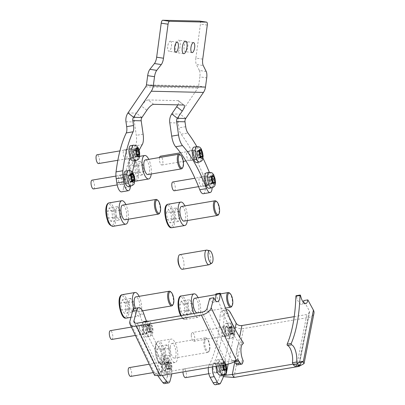 <?xml version="1.0" encoding="UTF-8"?>
<svg xmlns="http://www.w3.org/2000/svg" width="405" height="405" viewBox="0 0 405 405"><rect width="100%" height="100%" fill="white"/><g stroke="black" fill="none" stroke-linecap="round" stroke-linejoin="round"><path stroke-width="0.3" stroke-dasharray="2.02 1.52" d="M179.871 254.639A7.432 2.683 -99.6 0 1 183.617 260.754A7.432 2.683 -99.6 0 1 182.883 269.042A7.432 2.683 -99.6 0 1 182.361 269.295M209.38 264.632A7.432 2.683 80.4 0 0 209.542 264.511A7.432 2.683 80.4 0 0 210.372 256.74A7.432 2.683 80.4 0 0 206.915 250.118M211.607 252.76A6.353 2.293 -99.6 0 1 212.939 260.587M216.164 201.169A7.432 2.683 -99.6 0 1 218.933 207.654A7.432 2.683 -99.6 0 1 218.462 214.685M187.343 220.558A11.892 4.288 80.4 0 0 184.852 205.902M184.042 221.12A7.432 2.683 80.4 0 0 185.485 213.622A7.432 2.683 80.4 0 0 181.759 206.449A7.432 2.683 80.4 0 0 181.551 206.464M166.465 212.63L168.166 209.329L170.834 212.812L171.791 219.596L170.085 222.897L167.422 219.409L166.465 212.63L174.666 211.238L176.372 207.937L168.166 209.329M176.372 207.937L179.035 211.42L179.992 218.204L178.286 221.5L175.623 218.017L174.666 211.238M175.623 218.017L167.422 219.409M178.286 221.5L170.085 222.897M179.992 218.204L171.791 219.596M179.035 211.42L170.834 212.812M180.068 154.609A7.432 2.683 -99.6 0 1 183.075 165.311A7.432 2.683 -99.6 0 1 182.361 168.126M151.247 173.998A11.892 4.288 80.4 0 0 151.313 173.264A11.892 4.288 80.4 0 0 148.756 159.342M147.946 174.56A7.432 2.683 80.4 0 0 149.587 171.001A7.432 2.683 80.4 0 0 148.458 163.417A7.432 2.683 80.4 0 0 145.456 159.904M131.326 172.854L130.364 166.07L132.07 162.775L134.733 166.258L135.695 173.036L133.989 176.337L131.326 172.854L139.528 171.457L138.566 164.678L130.364 166.07M138.566 164.678L140.272 161.377L142.94 164.86L143.897 171.644L142.19 174.94L139.528 171.457M142.19 174.94L133.989 176.337M143.897 171.644L135.695 173.036M142.94 164.86L134.733 166.258M140.272 161.377L132.07 162.775M157.196 199.827A7.432 2.683 -99.6 0 1 159.165 203.189A7.432 2.683 -99.6 0 1 159.489 213.344M128.375 219.216A11.892 4.288 80.4 0 0 126.78 206.737A11.892 4.288 80.4 0 0 125.884 204.56M125.074 219.778A7.432 2.683 80.4 0 0 125.677 208.879A7.432 2.683 80.4 0 0 122.583 205.122M111.117 221.55L108.454 218.067L107.492 211.288L109.198 207.988L111.861 211.471L112.823 218.254L111.117 221.55L119.318 220.158L116.655 216.675L108.454 218.067M116.655 216.675L115.693 209.896L117.399 206.596L120.067 210.079L121.024 216.862L119.318 220.158M121.024 216.862L112.823 218.254M120.067 210.079L111.861 211.471M117.399 206.596L109.198 207.988M115.693 209.896L107.492 211.288M133.761 308.909A11.892 4.288 80.4 0 0 138.713 315.971A11.892 4.288 80.4 0 0 139.047 315.951A11.892 4.288 80.4 0 0 141.73 308.656A11.892 4.288 80.4 0 0 139.107 296.333M135.386 308.276A7.432 2.683 80.4 0 0 138.09 311.567A7.432 2.683 80.4 0 0 138.297 311.551A7.432 2.683 80.4 0 0 139.74 304.059A7.432 2.683 80.4 0 0 136.014 296.885A7.432 2.683 80.4 0 0 135.807 296.895M170.419 291.605A7.432 2.683 -99.6 0 1 173.188 298.085A7.432 2.683 -99.6 0 1 172.717 305.117M126.046 310.033L124.34 313.328L121.677 309.845L120.715 303.061L122.421 299.766L125.089 303.249L126.046 310.033L134.247 308.635L132.541 311.936L124.34 313.328M132.541 311.936L129.878 308.453L128.922 301.669L130.628 298.374L133.291 301.857L134.247 308.635M133.291 301.857L125.089 303.249M130.628 298.374L122.421 299.766M128.922 301.669L120.715 303.061M129.878 308.453L121.677 309.845M204.733 341.582A6.693 2.415 80.4 0 0 206.191 349.459A6.693 2.415 80.4 0 0 209.279 350.902A6.693 2.415 80.4 0 0 209.922 348.371A6.693 2.415 80.4 0 0 207.213 338.737A6.693 2.415 80.4 0 0 204.733 341.582M209.527 348.867A7.432 2.683 -99.6 0 1 208.813 351.677A7.432 2.683 -99.6 0 1 207.886 352.421A7.432 2.683 -99.6 0 1 204.884 348.908A7.432 2.683 -99.6 0 1 203.761 341.324A7.432 2.683 -99.6 0 1 205.396 337.765A7.432 2.683 -99.6 0 1 206.52 338.16A7.432 2.683 -99.6 0 1 209.527 348.867M168.536 344.751A11.892 4.288 80.4 0 0 170.338 356.886A11.892 4.288 80.4 0 0 175.142 362.51A11.892 4.288 80.4 0 0 177.765 356.815A11.892 4.288 80.4 0 0 175.962 344.68A11.892 4.288 80.4 0 0 171.158 339.056A11.892 4.288 80.4 0 0 168.536 344.751M170.267 347.014A7.432 2.683 80.4 0 0 171.391 354.598A7.432 2.683 80.4 0 0 174.393 358.111A7.432 2.683 80.4 0 0 176.033 354.552A7.432 2.683 80.4 0 0 174.909 346.969A7.432 2.683 80.4 0 0 171.907 343.455A7.432 2.683 80.4 0 0 170.267 347.014M161.185 349.809L162.147 356.587L160.441 359.888L157.773 356.405L156.816 349.621L158.522 346.326L161.185 349.809L169.386 348.416L170.348 355.195L162.147 356.587M170.348 355.195L168.642 358.496L165.974 355.013L165.017 348.229L166.723 344.928L169.386 348.416M166.723 344.928L158.522 346.326M165.017 348.229L156.816 349.621M165.974 355.013L157.773 356.405M168.642 358.496L160.441 359.888M229.392 292.947A7.432 2.683 -99.6 0 1 231.361 296.308A7.432 2.683 -99.6 0 1 231.685 306.464M193.995 313.521A11.892 4.288 80.4 0 0 198.015 317.292A11.892 4.288 80.4 0 0 200.561 312.407M200.571 312.336A11.892 4.288 80.4 0 0 198.977 299.852A11.892 4.288 80.4 0 0 198.08 297.675M197.265 312.893A7.432 2.683 80.4 0 0 197.868 301.998A7.432 2.683 80.4 0 0 194.78 298.237M181.394 301.107L184.057 304.59L185.019 311.374L183.313 314.67L180.645 311.187L179.688 304.403L181.394 301.107L189.596 299.715L192.259 303.198L184.057 304.59M192.259 303.198L193.22 309.977L191.514 313.278L188.852 309.795L187.89 303.011L189.596 299.715M187.89 303.011L179.688 304.403M188.852 309.795L180.645 311.187M191.514 313.278L183.313 314.67M193.22 309.977L185.019 311.374M227.904 327.564A4.906 1.772 80.4 0 0 226.385 326.273A4.906 1.772 80.4 0 0 225.281 329.478A4.906 1.772 80.4 0 0 226.511 334.662A4.906 1.772 80.4 0 0 228.03 335.947A4.906 1.772 80.4 0 0 229.134 332.748A4.906 1.772 80.4 0 0 227.904 327.564M223.803 328.258A4.906 1.772 80.4 0 0 222.284 326.972A4.906 1.772 80.4 0 0 221.181 330.176A4.906 1.772 80.4 0 0 222.411 335.355A4.906 1.772 80.4 0 0 223.93 336.646A4.906 1.772 80.4 0 0 225.033 333.442A4.906 1.772 80.4 0 0 223.803 328.258M219.586 363.918A4.906 1.772 80.4 0 0 218.067 362.632A4.906 1.772 80.4 0 0 216.964 365.831A4.906 1.772 80.4 0 0 218.194 371.015A4.906 1.772 80.4 0 0 219.712 372.301A4.906 1.772 80.4 0 0 220.816 369.102A4.906 1.772 80.4 0 0 219.586 363.918M215.485 364.616A4.906 1.772 80.4 0 0 213.967 363.325A4.906 1.772 80.4 0 0 212.863 366.53A4.906 1.772 80.4 0 0 214.093 371.714A4.906 1.772 80.4 0 0 215.612 373A4.906 1.772 80.4 0 0 216.715 369.795A4.906 1.772 80.4 0 0 215.485 364.616M303.34 302.287A10.408 3.756 -99.6 0 1 301.578 304.358A10.408 3.756 -99.6 0 1 296.45 296.303A0.744 0.268 80.4 0 0 296.085 295.726M300.297 364.541L296.192 365.239A147.187 53.09 80.4 0 0 297.027 363.143A5.948 2.147 -99.6 0 1 297.984 362.095A5.948 2.147 -99.6 0 1 298.865 362.404L299.68 362.769L309.587 312.371A4.46 3.012 -168.9 0 0 309.314 310.817L303.74 300.586M296.192 365.239A5.948 2.147 -99.6 0 1 295.27 366.201M226.223 309.926A11.892 4.288 80.4 0 0 224.167 315.753L220.067 316.447A11.892 4.288 -99.6 0 1 222.715 310.392A11.892 4.288 -99.6 0 1 226.4 313.516L232.075 323.934A8.92 6.029 -168.9 0 0 243.547 328.541L308.478 317.51A8.92 6.029 -168.9 0 0 313.966 313.232M208.357 367.634A7.432 2.683 -99.6 0 1 208.955 365.472L213.055 364.778A124.588 44.94 80.4 0 0 224.167 315.753M213.055 364.778A7.432 2.683 80.4 0 0 212.463 366.935M208.955 365.472A124.588 44.94 80.4 0 0 220.067 316.447M220.548 383.13L216.447 383.824A147.187 53.09 80.4 0 0 219.788 376.265A5.948 2.147 -99.6 0 1 220.745 375.217A5.948 2.147 -99.6 0 1 221.626 375.526L223.965 375.384M216.447 383.824A7.432 2.683 -99.6 0 1 215.419 384.75M294.222 316.654L306.848 314.513A4.46 3.012 -168.9 0 0 309.587 312.371M301.204 362.262L299.128 362.617C300.191 362.738 299.558 363.012 297.224 363.442L293.154 364.13M223.474 376.635L221.889 375.739L232.075 323.934M212.134 187.738A8.92 3.22 80.4 0 0 211.911 183.835L211.299 179.592A11.892 4.288 80.4 0 0 209.486 172.702A145.699 52.554 80.4 0 0 209.355 172.383M211.911 183.835L205.072 184.999A8.92 3.22 -99.6 0 1 203.3 193.717M130.354 186.832L123.52 187.996A8.92 3.22 -99.6 0 1 121.586 191.859M178.615 40.141A6.318 2.298 -81.4 0 1 178.721 40.151A6.318 2.298 -81.4 0 1 180.073 46.595A6.318 2.298 -81.4 0 1 176.939 52.655A6.318 2.298 -81.4 0 1 176.828 52.645A6.318 2.298 -81.4 0 1 175.481 46.195A6.318 2.298 -81.4 0 1 178.615 40.141M186.619 41.578A5.052 1.838 -81.4 0 1 186.705 41.583A5.052 1.838 -81.4 0 1 187.783 46.742A5.052 1.838 -81.4 0 1 185.277 51.587A5.052 1.838 -81.4 0 1 185.191 51.582A5.052 1.838 -81.4 0 1 184.113 46.423A5.052 1.838 -81.4 0 1 186.619 41.578M170.277 41.204A5.052 1.838 -81.4 0 1 170.363 41.214A5.052 1.838 -81.4 0 1 171.442 46.367A5.052 1.838 -81.4 0 1 168.936 51.217A5.052 1.838 -81.4 0 1 168.85 51.207A5.052 1.838 -81.4 0 1 167.771 46.054A5.052 1.838 -81.4 0 1 170.277 41.204M200.186 176.97A4.83 1.741 -99.6 0 1 202.621 181.617A4.83 1.741 -99.6 0 1 201.685 186.502A4.83 1.741 -99.6 0 1 201.563 186.513A4.83 1.741 -99.6 0 1 199.133 181.865A4.83 1.741 -99.6 0 1 200.065 176.975A4.83 1.741 -99.6 0 1 200.186 176.97M207.026 175.805A4.83 1.741 -99.6 0 1 209.456 180.453A4.83 1.741 -99.6 0 1 208.519 185.343A4.83 1.741 -99.6 0 1 208.398 185.353A4.83 1.741 -99.6 0 1 205.968 180.706A4.83 1.741 -99.6 0 1 206.904 175.816A4.83 1.741 -99.6 0 1 207.026 175.805M187.809 151.192A4.83 1.741 -99.6 0 1 190.244 155.839A4.83 1.741 -99.6 0 1 189.307 160.729A4.83 1.741 -99.6 0 1 189.186 160.739A4.83 1.741 -99.6 0 1 186.751 156.092A4.83 1.741 -99.6 0 1 187.687 151.202A4.83 1.741 -99.6 0 1 187.809 151.192M194.643 150.032A4.83 1.741 -99.6 0 1 197.078 154.68A4.83 1.741 -99.6 0 1 196.141 159.57A4.83 1.741 -99.6 0 1 196.02 159.575A4.83 1.741 -99.6 0 1 193.585 154.928A4.83 1.741 -99.6 0 1 194.522 150.042A4.83 1.741 -99.6 0 1 194.643 150.032M124.431 149.749A4.83 1.741 -99.6 0 1 126.861 154.396A4.83 1.741 -99.6 0 1 125.93 159.286A4.83 1.741 -99.6 0 1 125.808 159.297A4.83 1.741 -99.6 0 1 123.373 154.649A4.83 1.741 -99.6 0 1 124.31 149.759A4.83 1.741 -99.6 0 1 124.431 149.749M131.266 148.589A4.83 1.741 -99.6 0 1 133.701 153.237A4.83 1.741 -99.6 0 1 132.764 158.127A4.83 1.741 -99.6 0 1 132.643 158.132A4.83 1.741 -99.6 0 1 130.207 153.49A4.83 1.741 -99.6 0 1 131.144 148.6A4.83 1.741 -99.6 0 1 131.266 148.589M119.419 175.132A4.83 1.741 -99.6 0 1 121.854 179.774A4.83 1.741 -99.6 0 1 120.918 184.665A4.83 1.741 -99.6 0 1 120.796 184.675A4.83 1.741 -99.6 0 1 118.366 180.028A4.83 1.741 -99.6 0 1 119.298 175.137A4.83 1.741 -99.6 0 1 119.419 175.132M126.259 173.968A4.83 1.741 -99.6 0 1 128.689 178.615A4.83 1.741 -99.6 0 1 127.752 183.506A4.83 1.741 -99.6 0 1 127.631 183.516A4.83 1.741 -99.6 0 1 125.201 178.868A4.83 1.741 -99.6 0 1 126.137 173.978A4.83 1.741 -99.6 0 1 126.259 173.968M171.781 113.921L180.169 114.109L197.873 88.047A4.46 4.151 91.3 0 0 198.632 86.047L199.868 76.849L206.712 77.887M177.8 104.865A7.432 2.238 128.1 0 0 178.539 100.789A7.432 2.238 128.1 0 0 178.043 100.627L183.627 105.001M153.662 104.318L148.083 99.949L178.043 100.627M148.083 99.949A7.432 2.238 128.1 0 0 141.274 105.897L146.853 110.266M127.98 112.924L136.374 113.111L141.274 105.897M206.206 71.482L199.361 70.445L196.385 64.496L203.234 65.529M202.723 59.125L195.878 58.087L200.44 24.062L207.284 25.1M199.847 21.106A2.972 1.083 -81.4 0 1 200.44 24.062M195.878 58.087A7.432 2.703 98.6 0 0 196.385 64.496M199.361 70.445A7.432 2.703 -81.4 0 1 199.868 76.849M185.748 118.483L180.169 114.109A11.892 11.067 -88.7 0 0 178.165 122.963L178.868 127.864A7.432 2.683 80.4 0 0 181.101 134.192L187.935 133.032M141.952 117.485L136.374 113.111A11.892 11.067 -88.7 0 0 134.364 121.966L136.293 135.341A11.892 4.288 -99.6 0 1 135.371 145.835L142.211 144.671M130.435 186.067A124.882 45.046 -99.6 0 1 132.476 172.246M135.285 160.714A124.882 45.046 -99.6 0 1 139.173 150.336M123.52 187.996A124.882 45.046 -99.6 0 1 135.371 145.835M205.072 184.999L204.464 180.751L211.299 179.592M209.486 172.702L202.647 173.861A145.699 52.554 80.4 0 0 181.101 134.192M202.971 158.132A145.699 52.554 80.4 0 0 196.855 146.63M202.647 173.861A11.892 4.288 -99.6 0 1 204.464 180.751M146.954 332.849A4.906 1.772 -99.6 0 1 146.048 334.084A4.906 1.772 -99.6 0 1 143.851 331.118A4.906 1.772 -99.6 0 1 143.497 325.64A4.906 1.772 -99.6 0 1 144.403 324.41A4.906 1.772 -99.6 0 1 146.605 327.372A4.906 1.772 -99.6 0 1 146.954 332.849M142.854 333.548A4.906 1.772 -99.6 0 1 141.947 334.778A4.906 1.772 -99.6 0 1 139.75 331.817A4.906 1.772 -99.6 0 1 139.396 326.339A4.906 1.772 -99.6 0 1 140.302 325.104A4.906 1.772 -99.6 0 1 142.504 328.07A4.906 1.772 -99.6 0 1 142.854 333.548M165.837 369.826A4.906 1.772 -99.6 0 1 164.931 371.056A4.906 1.772 -99.6 0 1 162.734 368.094A4.906 1.772 -99.6 0 1 162.385 362.617A4.906 1.772 -99.6 0 1 163.291 361.382A4.906 1.772 -99.6 0 1 165.488 364.348A4.906 1.772 -99.6 0 1 165.837 369.826M161.737 370.519A4.906 1.772 -99.6 0 1 160.831 371.755A4.906 1.772 -99.6 0 1 158.633 368.788A4.906 1.772 -99.6 0 1 158.284 363.315A4.906 1.772 -99.6 0 1 159.19 362.08A4.906 1.772 -99.6 0 1 161.387 365.047A4.906 1.772 -99.6 0 1 161.737 370.519M209.709 298.445A10.408 3.756 80.4 0 0 209.947 298.966A10.408 3.756 80.4 0 0 213.506 302.353A10.408 3.756 80.4 0 0 215.263 300.282M215.976 293.903A0.744 0.268 -99.6 0 1 216.3 294.324A120.422 43.436 80.4 0 0 227.716 323.448A120.422 43.436 80.4 0 0 239.016 343.07A0.744 0.268 -99.6 0 1 239.244 343.86A0.744 0.268 -99.6 0 1 239.087 344.412A10.408 3.756 80.4 0 0 236.824 350.872A10.408 3.756 80.4 0 0 239.102 361.528L238.611 363.391L242.711 362.693M234.541 361.695A5.948 2.147 80.4 0 0 232.986 360.617A5.948 2.147 80.4 0 0 232.49 360.89L236.393 360.399M237.512 364.885A5.948 2.147 80.4 0 0 238.611 363.391M162.294 375.455A147.187 53.09 -99.6 0 1 161.418 374.144A5.948 2.147 80.4 0 0 159.853 373.04A5.948 2.147 80.4 0 0 159.357 373.319L159.155 373.521L134.911 322.977M171.442 375.648L167.341 376.346A7.432 2.683 80.4 0 0 165.103 364.475L169.204 363.781A7.432 2.683 -99.6 0 1 171.715 373.856M169.204 363.781A124.588 44.94 -99.6 0 1 146.428 321.125M165.103 364.475A124.588 44.94 -99.6 0 1 139.74 314.619A11.892 4.288 80.4 0 0 134.718 308.392M167.341 376.346L165.923 381.723L170.024 381.029M164.552 383.591A7.432 2.683 80.4 0 0 165.923 381.723M158.137 376.068A147.187 53.09 -99.6 0 1 157.317 374.843A5.948 2.147 80.4 0 0 155.753 373.739A5.948 2.147 80.4 0 0 155.257 374.012L159.155 373.521C158.102 373.491 158.745 373.268 161.079 372.853L137.244 323.16M232.789 361.012L226.01 361.822L161.079 372.853L160.299 375.794M158.654 373.602L159.155 373.521M154.594 375.389L155.054 374.215L129.823 321.61M243.202 360.83L239.102 361.528M133.367 150.827L133.483 151.242A1.909 0.689 -99.6 0 1 133.817 153.991L134.136 154.953A1.909 0.689 -99.6 0 1 134.242 154.907A1.909 0.689 -99.6 0 1 135.204 156.492L135.488 156.953L135.614 156.563A1.909 0.689 -99.6 0 1 136.04 155.231A1.909 0.689 -99.6 0 1 136.348 155.353L136.439 154.462A1.909 0.689 -99.6 0 1 136.045 153.044A1.909 0.689 -99.6 0 1 136.105 151.713L135.786 150.746A1.909 0.689 -99.6 0 1 135.68 150.792A1.909 0.689 -99.6 0 1 134.713 149.212L134.435 148.746L134.308 149.136A1.909 0.689 -99.6 0 1 133.883 150.473A1.909 0.689 -99.6 0 1 133.574 150.351L133.367 150.827M98.526 163.564A4.46 1.61 80.4 0 0 99.448 159.469A4.46 1.61 80.4 0 0 97.028 154.771M133.26 161.058A7.806 2.815 80.4 0 0 134.875 153.885A7.806 2.815 80.4 0 0 130.648 145.668M128.415 175.679L128.506 176.109A1.909 0.689 -99.6 0 1 128.674 178.792L128.942 179.82A1.909 0.689 -99.6 0 1 128.947 179.82A1.909 0.689 -99.6 0 1 129.965 181.698L130.258 182.25L130.385 181.941A1.909 0.689 -99.6 0 1 130.815 180.888A1.909 0.689 -99.6 0 1 131.24 181.136L131.397 180.352A1.909 0.689 -99.6 0 1 131.078 178.873A1.909 0.689 -99.6 0 1 131.23 177.668L130.967 176.641A1.909 0.689 -99.6 0 1 130.957 176.641A1.909 0.689 -99.6 0 1 129.939 174.763L129.646 174.211L129.519 174.52A1.909 0.689 -99.6 0 1 129.089 175.573A1.909 0.689 -99.6 0 1 128.663 175.325L128.415 175.679M93.514 188.943A4.46 1.61 80.4 0 0 94.502 185.541A4.46 1.61 80.4 0 0 92.021 180.149M128.253 186.437A7.806 2.815 80.4 0 0 129.98 180.478A7.806 2.815 80.4 0 0 125.636 171.047M130.967 176.641L133.685 176.18M199.766 153.829L199.478 153.146A1.909 0.689 -99.6 0 1 198.516 151.024L198.212 150.407L198.091 150.65A1.909 0.689 -99.6 0 1 197.675 151.495A1.909 0.689 -99.6 0 1 197.154 151.116L196.946 151.799A1.909 0.689 -99.6 0 1 196.977 154.386L197.2 155.439A1.909 0.689 -99.6 0 1 198.161 157.565L198.465 158.183L198.587 157.935A1.909 0.689 -99.6 0 1 199.002 157.089A1.909 0.689 -99.6 0 1 199.523 157.474L199.731 156.786A1.909 0.689 -99.6 0 1 199.478 155.287A1.909 0.689 -99.6 0 1 199.645 154.295M159.54 157.51A4.46 1.61 80.4 0 0 159.403 159.079A4.46 1.61 80.4 0 0 161.904 165.007A4.46 1.61 80.4 0 0 162.906 162.142A4.46 1.61 80.4 0 0 160.41 156.214M196.638 162.501A7.806 2.815 80.4 0 0 198.399 157.484A7.806 2.815 80.4 0 0 194.025 147.111M209.309 179.81L211.942 179.258A1.909 0.689 -99.6 0 1 211.035 176.98L210.605 176.514A1.909 0.689 -99.6 0 1 210.21 177.218A1.909 0.689 -99.6 0 1 209.623 176.722L209.385 177.329A1.909 0.689 -99.6 0 1 209.309 179.81L209.496 180.883A1.909 0.689 -99.6 0 1 210.403 183.156L210.833 183.622A1.909 0.689 -99.6 0 1 211.228 182.918A1.909 0.689 -99.6 0 1 211.815 183.414L212.053 182.812A1.909 0.689 -99.6 0 1 211.856 181.308A1.909 0.689 -99.6 0 1 212.129 180.326L212.129 180.326M174.282 190.78A4.46 1.61 80.4 0 0 175.284 188.295A4.46 1.61 80.4 0 0 172.788 181.987M209.02 188.274A7.806 2.815 80.4 0 0 210.772 183.921A7.806 2.815 80.4 0 0 206.403 172.884M149.622 324.962L149.668 325.397A1.909 0.689 -99.6 0 1 149.536 327.812L149.698 328.885A1.909 0.689 -99.6 0 1 150.574 331.239L150.999 331.761A1.909 0.689 -99.6 0 1 151.384 331.133A1.909 0.689 -99.6 0 1 152.007 331.7L152.265 331.143A1.909 0.689 -99.6 0 1 152.098 329.65A1.909 0.689 -99.6 0 1 152.401 328.728L152.234 327.655A1.909 0.689 -99.6 0 1 151.359 325.301L150.938 324.785A1.909 0.689 -99.6 0 1 150.554 325.407A1.909 0.689 -99.6 0 1 149.926 324.84L149.622 324.962M146.883 325.423L146.934 325.863A1.909 0.689 -99.6 0 1 146.797 328.278L146.964 329.351A1.909 0.689 -99.6 0 1 147.84 331.705L148.265 332.221A1.909 0.689 -99.6 0 1 148.65 331.599A1.909 0.689 -99.6 0 1 149.273 332.166L149.531 331.609A1.909 0.689 -99.6 0 1 149.364 330.115A1.909 0.689 -99.6 0 1 149.668 329.194L149.501 328.121A1.909 0.689 -99.6 0 1 148.625 325.762L148.205 325.245A1.909 0.689 -99.6 0 1 147.82 325.873A1.909 0.689 -99.6 0 1 147.192 325.306L146.883 325.423M111.795 339.451A4.46 1.61 80.4 0 0 112.787 337.173A4.46 1.61 80.4 0 0 112.079 332.692A4.46 1.61 80.4 0 0 110.302 330.657M143.051 322.177A7.806 2.815 80.4 0 0 142.18 325.534A7.806 2.815 80.4 0 0 143.426 333.371A7.806 2.815 80.4 0 0 146.534 336.94A7.806 2.815 80.4 0 0 148.27 332.961A7.806 2.815 80.4 0 0 147.025 325.119A7.806 2.815 80.4 0 0 143.917 321.55M168.515 361.913L168.561 362.348A1.909 0.689 -99.6 0 1 168.414 364.748L168.576 365.821A1.909 0.689 -99.6 0 1 169.447 368.196L169.867 368.722A1.909 0.689 -99.6 0 1 170.252 368.11A1.909 0.689 -99.6 0 1 170.885 368.687L171.143 368.14A1.909 0.689 -99.6 0 1 170.981 366.647A1.909 0.689 -99.6 0 1 171.29 365.74L171.128 364.667A1.909 0.689 -99.6 0 1 170.262 362.298L169.837 361.771A1.909 0.689 -99.6 0 1 169.452 362.379A1.909 0.689 -99.6 0 1 168.824 361.802L168.515 361.913M165.782 362.374L165.827 362.814A1.909 0.689 -99.6 0 1 165.68 365.214L165.842 366.287A1.909 0.689 -99.6 0 1 166.713 368.656L167.133 369.183A1.909 0.689 -99.6 0 1 167.518 368.575A1.909 0.689 -99.6 0 1 168.151 369.152L168.409 368.606A1.909 0.689 -99.6 0 1 168.247 367.112A1.909 0.689 -99.6 0 1 168.556 366.206L168.394 365.133A1.909 0.689 -99.6 0 1 167.523 362.758L167.103 362.232A1.909 0.689 -99.6 0 1 166.718 362.845A1.909 0.689 -99.6 0 1 166.085 362.267L165.782 362.374M130.683 376.422A4.46 1.61 80.4 0 0 131.671 374.185A4.46 1.61 80.4 0 0 130.972 369.689A4.46 1.61 80.4 0 0 129.19 367.629M161.069 362.44A7.806 2.815 80.4 0 0 162.299 370.317A7.806 2.815 80.4 0 0 165.417 373.916A7.806 2.815 80.4 0 0 167.154 369.998A7.806 2.815 80.4 0 0 165.923 362.126A7.806 2.815 80.4 0 0 162.805 358.526A7.806 2.815 80.4 0 0 161.069 362.44M225.231 364.768A1.909 0.689 -99.6 0 1 224.977 363.452L224.552 362.966A1.909 0.689 -99.6 0 1 224.162 363.634A1.909 0.689 -99.6 0 1 223.56 363.108L223.312 363.69A1.909 0.689 -99.6 0 1 223.499 365.062M223.155 366.236L223.14 366.226A1.909 0.689 -99.6 0 1 222.244 363.918L221.819 363.427A1.909 0.689 -99.6 0 1 221.429 364.095A1.909 0.689 -99.6 0 1 220.821 363.574L220.578 364.156A1.909 0.689 -99.6 0 1 220.477 366.611L220.654 367.684A1.909 0.689 -99.6 0 1 221.55 369.993L221.975 370.484A1.909 0.689 -99.6 0 1 222.365 369.816A1.909 0.689 -99.6 0 1 222.973 370.337L223.216 369.755A1.909 0.689 -99.6 0 1 223.034 368.256A1.909 0.689 -99.6 0 1 223.317 367.3L220.654 367.684M185.46 377.668A4.46 1.61 80.4 0 0 186.457 375.273A4.46 1.61 80.4 0 0 185.718 370.858A4.46 1.61 80.4 0 0 183.966 368.874A4.46 1.61 80.4 0 0 182.969 371.274A4.46 1.61 80.4 0 0 182.964 371.947M220.198 375.162A7.806 2.815 80.4 0 0 221.945 370.97A7.806 2.815 80.4 0 0 220.649 363.239A7.806 2.815 80.4 0 0 217.581 359.772A7.806 2.815 80.4 0 0 215.835 363.963A7.806 2.815 80.4 0 0 215.905 366.348M231.503 327.139L231.574 327.579A1.909 0.689 -99.6 0 1 231.574 330.141L231.787 331.204A1.909 0.689 -99.6 0 1 232.738 333.366L233.042 333.993L233.164 333.76A1.909 0.689 -99.6 0 1 233.574 332.95A1.909 0.689 -99.6 0 1 234.115 333.361L234.328 332.692A1.909 0.689 -99.6 0 1 234.09 331.194A1.909 0.689 -99.6 0 1 234.328 330.131L234.11 329.073A1.909 0.689 -99.6 0 1 233.164 326.911L232.855 326.278L232.733 326.511A1.909 0.689 -99.6 0 1 232.323 327.321A1.909 0.689 -99.6 0 1 231.787 326.911L231.503 327.139M228.769 327.604L228.84 328.045A1.909 0.689 -99.6 0 1 228.84 330.607L229.053 331.665A1.909 0.689 -99.6 0 1 230.005 333.826L230.43 334.226A1.909 0.689 -99.6 0 1 230.84 333.416A1.909 0.689 -99.6 0 1 231.382 333.826L231.594 333.158A1.909 0.689 -99.6 0 1 231.356 331.654A1.909 0.689 -99.6 0 1 231.589 330.596L231.376 329.533A1.909 0.689 -99.6 0 1 230.43 327.372L230.121 326.744L229.999 326.977A1.909 0.689 -99.6 0 1 229.589 327.787A1.909 0.689 -99.6 0 1 229.053 327.377L228.769 327.604M191.276 335.294A4.46 1.61 80.4 0 0 193.777 341.314A4.46 1.61 80.4 0 0 194.785 338.545A4.46 1.61 80.4 0 0 192.284 332.52A4.46 1.61 80.4 0 0 191.276 335.294M224.142 328.268A7.806 2.815 80.4 0 0 228.516 338.808A7.806 2.815 80.4 0 0 230.278 333.958A7.806 2.815 80.4 0 0 225.899 323.418A7.806 2.815 80.4 0 0 224.142 328.268M172.074 227.676A11.892 4.288 80.4 0 0 174.388 215.683A11.892 4.288 80.4 0 0 168.424 204.206A11.892 4.288 80.4 0 0 168.09 204.226M167.614 205.396A10.854 3.913 -99.6 0 1 173.117 216.28A10.854 3.913 -99.6 0 1 170.642 226.83A10.854 3.913 -99.6 0 1 165.139 215.946A10.854 3.913 -99.6 0 1 167.614 205.396M135.979 181.116A11.892 4.288 80.4 0 0 138.601 175.426A11.892 4.288 80.4 0 0 136.799 163.286A11.892 4.288 80.4 0 0 131.995 157.666A11.892 4.288 80.4 0 0 129.372 163.357A11.892 4.288 80.4 0 0 134.744 180.868M128.82 164.05A10.854 3.913 -99.6 0 1 133.711 160.355A10.854 3.913 -99.6 0 1 137.239 175.061A10.854 3.913 -99.6 0 1 132.349 178.752A10.854 3.913 -99.6 0 1 128.82 164.05M113.106 226.334A11.892 4.288 80.4 0 0 114.068 208.894A11.892 4.288 80.4 0 0 109.122 202.885M107.462 219.986A10.854 3.913 -99.6 0 1 106.849 205.406A10.854 3.913 -99.6 0 1 112.853 209.557A10.854 3.913 -99.6 0 1 113.466 224.137A10.854 3.913 -99.6 0 1 107.462 219.986M126.33 318.112A11.892 4.288 80.4 0 0 128.643 306.119A11.892 4.288 80.4 0 0 122.68 294.637A11.892 4.288 80.4 0 0 122.345 294.658M124.897 317.267A10.854 3.913 -99.6 0 1 119.394 306.377A10.854 3.913 -99.6 0 1 121.864 295.827A10.854 3.913 -99.6 0 1 127.372 306.717A10.854 3.913 -99.6 0 1 124.897 317.267M155.824 346.908A11.892 4.288 80.4 0 0 157.626 359.048A11.892 4.288 80.4 0 0 162.43 364.667A11.892 4.288 80.4 0 0 165.053 358.977A11.892 4.288 80.4 0 0 163.25 346.842A11.892 4.288 80.4 0 0 158.446 341.218A11.892 4.288 80.4 0 0 155.824 346.908M163.691 358.612A10.854 3.913 -99.6 0 1 158.8 362.303A10.854 3.913 -99.6 0 1 155.267 347.601A10.854 3.913 -99.6 0 1 160.162 343.906A10.854 3.913 -99.6 0 1 163.691 358.612M181.283 315.682A11.892 4.288 80.4 0 0 185.303 319.454A11.892 4.288 80.4 0 0 186.265 302.014A11.892 4.288 80.4 0 0 181.319 295.999M185.05 302.677A10.854 3.913 -99.6 0 1 185.657 317.257A10.854 3.913 -99.6 0 1 179.658 313.1A10.854 3.913 -99.6 0 1 179.045 298.52A10.854 3.913 -99.6 0 1 185.05 302.677M300.55 295.604L296.45 296.303M299.128 362.617L309.314 310.817M297.027 363.143L301.128 362.445M228.136 364.13L235.027 329.093M298.434 365.664L297.224 363.442L306.848 314.513M234.743 362.004L239.638 337.112M233.923 377.47L243.547 328.541M298.86 366.439L308.478 317.51M226.4 313.516L230.501 312.817M298.865 362.404L301.35 361.979M219.788 376.265L223.889 375.567M221.626 375.526L224.117 375.101M145.689 86.862L197.873 88.047M205.482 87.085L198.632 86.047L146.448 84.863M169.771 122.771L178.165 122.963M125.975 121.773L134.364 121.966M143.127 134.182L136.293 135.341M185.703 126.704L178.868 127.864M220.401 293.625L216.3 294.324M232.293 361.093L207.061 308.488M225.236 364.763L226.01 361.822L202.181 312.128M143.841 313.921L139.74 314.619M243.187 343.713L239.087 344.412M243.116 342.372L239.016 343.07M232.49 360.89L236.596 360.197M157.317 374.843L161.418 374.144M155.257 374.012L159.357 373.319M129.944 153.12A4.46 1.61 -99.6 0 1 130.866 149.025A4.46 1.61 -99.6 0 1 133.28 153.718A4.46 1.61 -99.6 0 1 132.359 157.818A4.46 1.61 -99.6 0 1 129.944 153.12M133.761 153.687A4.83 1.741 80.4 0 0 131.372 148.6A4.83 1.741 80.4 0 0 130.147 153.039A4.83 1.741 80.4 0 0 132.536 158.122A4.83 1.741 80.4 0 0 133.761 153.687M133.518 145.177A7.806 2.815 -99.6 0 1 137.746 153.399A7.806 2.815 -99.6 0 1 136.131 160.567M133.483 151.242L136.217 150.776M134.136 154.953L136.804 154.502M136.105 151.713L136.515 151.642M134.713 149.212L137.047 148.812M134.308 149.136L137.042 148.675M135.786 150.746L138.52 150.28M136.439 154.462L136.703 154.416M136.348 155.353L139.082 154.887M135.614 156.563L137.973 156.163M135.204 156.492L137.943 156.026M133.817 153.991L136.551 153.525M133.574 150.351L136.141 149.916M124.872 177.805A4.46 1.61 -99.6 0 1 125.854 174.403A4.46 1.61 -99.6 0 1 128.334 179.79A4.46 1.61 -99.6 0 1 127.347 183.197A4.46 1.61 -99.6 0 1 124.872 177.805M128.82 179.815A4.83 1.741 80.4 0 0 126.659 174.089A4.83 1.741 80.4 0 0 125.069 177.668A4.83 1.741 80.4 0 0 127.231 183.389A4.83 1.741 80.4 0 0 128.82 179.815M128.506 170.561A7.806 2.815 -99.6 0 1 132.85 179.987A7.806 2.815 -99.6 0 1 131.124 185.951M128.506 176.109L131.24 175.643M128.942 179.82L131.671 179.354M131.23 177.668L131.564 177.613M129.939 174.763L132.227 174.373M129.519 174.52L132.253 174.054M131.397 180.352L132.42 180.179M131.24 181.136L133.974 180.67M130.385 181.941L132.774 181.536M129.965 181.698L132.698 181.237M128.674 178.792L131.407 178.332M128.663 175.325L131.179 174.899M193.236 153.333A4.46 1.61 -99.6 0 1 194.243 150.468A4.46 1.61 -99.6 0 1 196.744 156.391A4.46 1.61 -99.6 0 1 195.736 159.261A4.46 1.61 -99.6 0 1 193.236 153.333M197.23 156.462A4.83 1.741 80.4 0 0 195.286 150.331A4.83 1.741 80.4 0 0 193.433 153.146A4.83 1.741 80.4 0 0 195.377 159.281A4.83 1.741 80.4 0 0 197.23 156.462M196.896 146.62A7.806 2.815 -99.6 0 1 201.27 156.993A7.806 2.815 -99.6 0 1 199.508 162.01M196.946 151.799L199.685 151.333M197.2 155.439L199.933 154.978M198.516 151.024L200.733 150.65M198.091 150.65L200.824 150.184M199.478 153.146L199.928 153.07M199.731 156.786L200.819 156.603M199.523 157.474L202.257 157.008M198.587 157.935L201.007 157.525M198.161 157.565L200.895 157.099M196.977 154.386L199.711 153.92M197.154 151.116L199.63 150.695M205.619 178.727A4.46 1.61 -99.6 0 1 206.621 176.241A4.46 1.61 -99.6 0 1 209.117 182.549A4.46 1.61 -99.6 0 1 208.114 185.034A4.46 1.61 -99.6 0 1 205.619 178.727M209.608 182.645A4.83 1.741 80.4 0 0 207.841 176.276A4.83 1.741 80.4 0 0 205.816 178.514A4.83 1.741 80.4 0 0 207.583 184.882A4.83 1.741 80.4 0 0 209.608 182.645M209.274 172.398A7.806 2.815 -99.6 0 1 213.643 183.435A7.806 2.815 -99.6 0 1 211.891 187.788M209.385 177.329L212.119 176.863M209.496 180.883L212.23 180.417M211.035 176.98L213.141 176.62M210.605 176.514L213.344 176.048M212.053 182.812L214.088 182.463M211.815 183.414L214.549 182.949M210.833 183.622L213.273 183.207M210.403 183.156L213.136 182.695M209.623 176.722L212.068 176.307M143.142 327.184A4.46 1.61 -99.6 0 1 144.139 324.906A4.46 1.61 -99.6 0 1 145.911 326.946A4.46 1.61 -99.6 0 1 146.625 331.427A4.46 1.61 -99.6 0 1 145.633 333.7A4.46 1.61 -99.6 0 1 143.856 331.66A4.46 1.61 -99.6 0 1 143.142 327.184M147.111 331.543A4.83 1.741 80.4 0 0 145.461 325.063A4.83 1.741 80.4 0 0 143.34 326.946A4.83 1.741 80.4 0 0 144.99 333.426A4.83 1.741 80.4 0 0 147.111 331.543M149.141 326.04A4.683 1.691 80.4 0 0 150.741 332.323A4.683 1.691 80.4 0 0 152.796 330.5A4.683 1.691 80.4 0 0 151.197 324.218A4.683 1.691 80.4 0 0 149.141 326.04M146.792 321.064A7.806 2.815 -99.6 0 1 149.896 324.633A7.806 2.815 -99.6 0 1 151.141 332.47A7.806 2.815 -99.6 0 1 149.404 336.454A7.806 2.815 -99.6 0 1 146.296 332.885A7.806 2.815 -99.6 0 1 145.051 325.043A7.806 2.815 -99.6 0 1 145.922 321.686M146.934 325.863L149.668 325.397M146.964 329.351L149.698 328.885M149.668 329.194L152.401 328.728M148.625 325.762L151.359 325.301M148.205 325.245L150.938 324.785M149.501 328.121L152.234 327.655M149.531 331.609L152.265 331.143M149.273 332.166L152.007 331.7M148.265 332.221L150.999 331.761M147.84 331.705L150.574 331.239M146.797 328.278L149.536 327.812M147.192 325.306L149.926 324.84M162.03 364.12A4.46 1.61 -99.6 0 1 163.023 361.883A4.46 1.61 -99.6 0 1 164.805 363.938A4.46 1.61 -99.6 0 1 165.508 368.439A4.46 1.61 -99.6 0 1 164.516 370.676A4.46 1.61 -99.6 0 1 162.734 368.616A4.46 1.61 -99.6 0 1 162.03 364.12M165.994 368.56A4.83 1.741 80.4 0 0 164.364 362.06A4.83 1.741 80.4 0 0 162.228 363.882A4.83 1.741 80.4 0 0 163.858 370.378A4.83 1.741 80.4 0 0 165.994 368.56M168.029 362.976A4.683 1.691 80.4 0 0 169.609 369.279A4.683 1.691 80.4 0 0 171.679 367.512A4.683 1.691 80.4 0 0 170.1 361.214A4.683 1.691 80.4 0 0 168.029 362.976M170.024 369.512A7.806 2.815 -99.6 0 1 168.288 373.425A7.806 2.815 -99.6 0 1 165.169 369.826A7.806 2.815 -99.6 0 1 163.939 361.954A7.806 2.815 -99.6 0 1 165.675 358.035A7.806 2.815 -99.6 0 1 168.794 361.64A7.806 2.815 -99.6 0 1 170.024 369.512M165.827 362.814L168.561 362.348M165.842 366.287L168.576 365.821M168.556 366.206L171.29 365.74M167.523 362.758L170.262 362.298M167.103 362.232L169.837 361.771M168.394 365.133L171.128 364.667M168.409 368.606L171.143 368.14M168.151 369.152L170.885 368.687M167.133 369.183L169.867 368.722M166.713 368.656L169.447 368.196M165.68 365.214L168.414 364.748M166.085 362.267L168.824 361.802M216.802 365.523A4.46 1.61 -99.6 0 1 217.799 363.128A4.46 1.61 -99.6 0 1 219.556 365.108A4.46 1.61 -99.6 0 1 220.295 369.527A4.46 1.61 -99.6 0 1 219.297 371.922A4.46 1.61 -99.6 0 1 217.541 369.942A4.46 1.61 -99.6 0 1 216.802 365.523M220.781 369.633A4.83 1.741 80.4 0 0 219.065 363.214A4.83 1.741 80.4 0 0 216.999 365.3A4.83 1.741 80.4 0 0 218.715 371.719A4.83 1.741 80.4 0 0 220.781 369.633M225.924 364.642A4.683 1.691 80.4 0 0 224 361.867A4.683 1.691 80.4 0 0 222.801 364.389A4.683 1.691 80.4 0 0 222.796 365.178M218.776 365.862A7.806 2.815 -99.6 0 1 218.705 363.477A7.806 2.815 -99.6 0 1 220.452 359.286A7.806 2.815 -99.6 0 1 223.525 362.753A7.806 2.815 -99.6 0 1 224.815 370.484A7.806 2.815 -99.6 0 1 223.069 374.676M220.578 364.156L223.312 363.69M222.244 363.918L224.977 363.452M221.819 363.427L224.552 362.966M223.216 369.755L225.312 369.4M222.973 370.337L225.706 369.876M221.975 370.484L224.421 370.069M221.55 369.993L224.284 369.532M220.477 366.611L223.211 366.145M220.821 363.574L223.56 363.108M225.114 329.543A4.46 1.61 -99.6 0 1 226.117 326.774A4.46 1.61 -99.6 0 1 228.617 332.794A4.46 1.61 -99.6 0 1 227.615 335.568A4.46 1.61 -99.6 0 1 225.114 329.543M229.108 332.875A4.83 1.741 80.4 0 0 227.205 326.678A4.83 1.741 80.4 0 0 225.307 329.351A4.83 1.741 80.4 0 0 227.21 335.548A4.83 1.741 80.4 0 0 229.108 332.875M231.108 328.43A4.683 1.691 80.4 0 0 232.951 334.434A4.683 1.691 80.4 0 0 234.789 331.842A4.683 1.691 80.4 0 0 232.946 325.838A4.683 1.691 80.4 0 0 231.108 328.43M233.148 333.467A7.806 2.815 -99.6 0 1 231.387 338.317A7.806 2.815 -99.6 0 1 227.013 327.782A7.806 2.815 -99.6 0 1 228.769 322.927A7.806 2.815 -99.6 0 1 233.148 333.467M228.84 328.045L231.574 327.579M229.053 331.665L231.787 331.204M231.589 330.596L234.328 330.131M230.43 327.372L233.164 326.911M229.999 326.977L232.733 326.511M231.376 329.533L234.11 329.073M231.594 333.158L234.328 332.692M231.382 333.826L234.115 333.361M230.43 334.226L233.164 333.76M230.005 333.826L232.738 333.366M228.84 330.607L231.574 330.141M229.053 327.377L231.787 326.911M139.649 156.365L131.995 157.666C128.269 159.656 129.575 160.917 128.739 163.807L129.099 170.211L129.737 173.112L131.169 177.041L132.577 179.349L134.733 181.015M138.297 311.551L142.514 310.837M130.952 317.323L139.047 315.951M209.279 350.902L208.813 351.677M175.142 362.51L162.43 364.667C158.249 365.588 154.578 354.8 155.186 347.358C155.591 343.536 156.674 341.486 158.446 341.218L171.158 339.056M174.393 358.111L207.886 352.421M171.907 343.455L205.396 337.765M207.213 338.737L206.52 338.16M198.015 317.292L185.303 319.454L183.597 319.16L182.797 318.624L180.696 315.779M203.107 311.901L225.504 308.099M215.819 294.663L220.477 293.873M222.284 326.972L226.385 326.273M213.967 363.325L218.067 362.632M305.679 303.659L301.578 304.358M302.084 361.402L297.984 362.095M224.846 374.519L220.745 375.217M222.715 310.392L226.172 309.805M215.612 373L219.712 372.301M223.93 336.646L228.03 335.947M185.566 41.183L178.721 40.151M193.549 42.621L186.705 41.583M177.208 42.247L170.363 41.214M208.519 185.343L201.685 186.502M196.141 159.57L189.307 160.729M132.764 158.127L125.93 159.286M127.752 183.506L120.918 184.665M178.539 100.789L184.123 105.158M126.137 173.978L119.298 175.137M131.144 148.6L124.31 149.759M194.522 150.042L187.687 151.202M206.904 175.816L200.065 176.975M175.694 52.245L168.85 51.207M192.036 52.615L185.191 51.582M183.678 53.678L176.828 52.645M141.947 334.778L146.048 334.084M160.831 371.755L164.931 371.056M158.613 373.461L134.004 322.142M217.606 301.654L213.506 302.353M237.092 359.918L232.986 360.617M159.853 373.04L155.753 373.739M159.19 362.08L163.291 361.382M140.302 325.104L144.403 324.41M117.845 160.284L132.359 157.818C131.909 158.365 131.179 156.775 130.172 153.049C130.329 149.485 130.562 148.139 130.866 149.025L119.926 150.883M134.101 154.968L136.839 154.502M134.435 148.746L137.168 148.286M135.68 150.792L136.186 150.706M135.817 150.736L138.55 150.27M136.439 155.388L139.173 154.923M136.04 155.231L137.578 154.968M135.488 156.953L138.221 156.487M134.242 154.907L136.763 154.482M133.483 150.316L136.217 149.85M133.883 150.473L136.095 150.093M117.182 184.923L127.347 183.197C126.76 183.693 126.006 181.86 125.094 177.704C125.393 174.763 125.646 173.664 125.854 174.403L115.941 176.084M129.646 174.211L132.379 173.745M131.367 181.207L134.101 180.746M130.815 180.888L132.562 180.59M130.258 182.25L132.992 181.784M128.537 175.254L131.271 174.788M129.089 175.573L131.149 175.223M185.91 160.927L195.736 159.261C195.023 159.681 194.263 157.661 193.463 153.201C193.843 150.675 194.101 149.759 194.243 150.468L180.508 152.796M161.904 165.007L183.313 161.372M198.212 150.407L200.946 149.941M199.675 157.585L202.409 157.12M199.002 157.089L200.855 156.775M198.465 158.183L201.199 157.717M197.002 151.004L199.736 150.538M197.675 151.495L199.64 151.161M198.566 186.659L208.114 185.034C208.302 186.077 205.563 182.549 205.846 178.58C206.231 176.474 206.489 175.694 206.621 176.241L194.952 178.225M210.721 176.312L213.455 175.846M211.987 183.561L214.721 183.095M211.228 182.918L213.131 182.599M210.716 183.829L213.45 183.364M209.451 176.58L212.185 176.114M210.21 177.218L212.124 176.894M135.432 335.436L145.633 333.7C145.81 334.813 142.975 330.976 143.37 327.027C143.75 325.149 144.003 324.445 144.139 324.906L131.417 327.068M146.534 336.94L149.404 336.454C153.044 335.244 152.452 333.497 153.039 331.163L152.837 327.944L151.313 323.539L150.027 322L148.665 321.221M148.316 325.063L151.05 324.602M149.455 332.333L152.194 331.867M148.65 331.599L151.384 331.133M148.154 332.404L150.888 331.943M147.01 325.139L149.744 324.673M147.82 325.873L150.554 325.407M153.252 372.59L164.516 370.676C164.693 371.8 161.843 367.907 162.258 363.963C162.633 362.136 162.886 361.442 163.023 361.883L149.237 364.222M165.417 373.916L168.288 373.425C171.928 372.235 171.34 370.428 171.923 368.191C171.963 365.072 171.386 362.51 170.186 360.496C168.515 358.612 169.163 358.309 165.675 358.035L162.805 358.526M167.214 362.055L169.948 361.589M168.333 369.325L171.067 368.859M167.518 368.575L170.252 368.11M167.022 369.365L169.756 368.899M165.903 362.095L168.637 361.63M166.718 362.845L169.452 362.379M208.813 373.704L219.297 371.922C219.48 372.995 216.695 369.335 217.029 365.371C217.409 363.371 217.667 362.622 217.799 363.128L183.966 368.874M217.581 359.772L220.452 359.286L223.023 359.756L224.977 361.766L226.152 364.596M221.935 363.234L224.669 362.769M223.145 370.494L225.879 370.028M222.365 369.816L224.279 369.492M221.859 370.676L224.593 370.216M220.649 363.417L223.383 362.956M221.429 364.095L224.162 363.634M193.777 341.314L227.615 335.568C226.876 335.973 226.122 333.923 225.337 329.407C225.722 326.982 225.985 326.101 226.117 326.774L192.284 332.52M228.516 338.808L231.387 338.317C235.011 336.909 234.449 335.907 235.042 332.328L234.338 327.787M225.899 323.418L228.769 322.927L231.316 323.387L232.708 324.577M230.121 326.744L232.855 326.278M231.538 333.943L234.272 333.477M230.84 333.416L233.574 332.95M230.308 334.459L233.042 333.993M228.896 327.26L231.63 326.794M229.589 327.787L232.323 327.321"/><path stroke-width="0.61" d="M209.02 264.764L182.361 269.295A7.432 2.683 -99.6 0 1 180.574 268.166A7.432 2.683 -99.6 0 1 178.559 256.294A7.432 2.683 -99.6 0 1 179.349 254.892A7.432 2.683 -99.6 0 1 179.871 254.639L206.53 250.108A7.432 2.683 80.4 0 0 206.008 250.361A7.432 2.683 80.4 0 0 205.274 258.648A7.432 2.683 80.4 0 0 209.02 264.764A7.432 2.683 80.4 0 0 209.38 264.632L211.881 263.118A6.353 2.293 -99.6 0 1 208.469 258.441A6.353 2.293 -99.6 0 1 209 250.928A6.353 2.293 -99.6 0 1 209.775 250.72A6.353 2.293 -99.6 0 1 211.607 252.76A14.312 14.312 0 0 1 212.939 260.587A6.353 2.293 -99.6 0 1 212.017 263.017A6.353 2.293 -99.6 0 1 211.881 263.118M209.775 250.72L206.915 250.118A7.432 2.683 80.4 0 0 206.53 250.108M217.91 214.594A6.693 2.415 80.4 0 0 218.928 213.911A6.693 2.415 80.4 0 0 219.353 207.583A6.693 2.415 80.4 0 0 216.862 201.746A6.693 2.415 80.4 0 0 216.037 201.376A6.693 2.415 80.4 0 0 214.513 207.881A6.693 2.415 80.4 0 0 217.91 214.594M218.928 213.911L218.462 214.685A7.432 2.683 -99.6 0 1 217.536 215.43A7.432 2.683 -99.6 0 1 217.328 215.44A7.432 2.683 -99.6 0 1 213.602 208.266A7.432 2.683 -99.6 0 1 215.045 200.774A7.432 2.683 -99.6 0 1 215.252 200.758A7.432 2.683 -99.6 0 1 216.164 201.169L216.862 201.746M184.852 205.902A11.892 4.288 80.4 0 0 181.136 202.044A11.892 4.288 80.4 0 0 180.807 202.065A11.892 4.288 80.4 0 0 178.494 214.058A11.892 4.288 80.4 0 0 184.457 225.534A11.892 4.288 80.4 0 0 184.791 225.514A11.892 4.288 80.4 0 0 187.343 220.558M215.045 200.774L181.551 206.464A7.432 2.683 80.4 0 0 180.109 213.956A7.432 2.683 80.4 0 0 183.835 221.13A7.432 2.683 80.4 0 0 184.042 221.12L217.536 215.43M183.47 164.82A6.693 2.415 80.4 0 0 180.762 155.186A6.693 2.415 80.4 0 0 178.281 158.031A6.693 2.415 80.4 0 0 179.739 165.903A6.693 2.415 80.4 0 0 182.827 167.351A6.693 2.415 80.4 0 0 183.47 164.82M182.827 167.351L182.361 168.126A7.432 2.683 -99.6 0 1 181.44 168.87A7.432 2.683 -99.6 0 1 178.433 165.356A7.432 2.683 -99.6 0 1 177.309 157.773A7.432 2.683 -99.6 0 1 178.949 154.214A7.432 2.683 -99.6 0 1 180.068 154.609L180.762 155.186M148.756 159.342A11.892 4.288 80.4 0 0 144.706 155.505A11.892 4.288 80.4 0 0 142.084 161.2A11.892 4.288 80.4 0 0 143.886 173.335A11.892 4.288 80.4 0 0 148.691 178.959A11.892 4.288 80.4 0 0 151.247 173.998M178.949 154.214L145.456 159.904A7.432 2.683 80.4 0 0 143.815 163.458A7.432 2.683 80.4 0 0 144.944 171.047A7.432 2.683 80.4 0 0 147.946 174.56L181.44 168.87M159.666 203.431A6.693 2.415 80.4 0 0 157.889 200.404A6.693 2.415 80.4 0 0 155.51 202.389A6.693 2.415 80.4 0 0 156.34 209.856A6.693 2.415 80.4 0 0 159.955 212.569A6.693 2.415 80.4 0 0 159.666 203.431M159.955 212.569L159.489 213.344A7.432 2.683 -99.6 0 1 158.568 214.088A7.432 2.683 -99.6 0 1 155.474 210.332A7.432 2.683 -99.6 0 1 156.077 199.432A7.432 2.683 -99.6 0 1 157.196 199.827L157.889 200.404M125.884 204.56A11.892 4.288 80.4 0 0 121.834 200.723A11.892 4.288 80.4 0 0 120.872 218.163A11.892 4.288 80.4 0 0 125.818 224.173A11.892 4.288 80.4 0 0 128.375 219.216M156.077 199.432L122.583 205.122A7.432 2.683 80.4 0 0 121.981 216.017A7.432 2.683 80.4 0 0 125.074 219.778L158.568 214.088M170.292 291.813A6.693 2.415 80.4 0 0 168.769 298.313A6.693 2.415 80.4 0 0 172.165 305.026A6.693 2.415 80.4 0 0 173.183 304.342A6.693 2.415 80.4 0 0 173.608 298.014A6.693 2.415 80.4 0 0 171.118 292.182A6.693 2.415 80.4 0 0 170.292 291.813M173.183 304.342L172.717 305.117A7.432 2.683 -99.6 0 1 171.791 305.861A7.432 2.683 -99.6 0 1 171.583 305.876A7.432 2.683 -99.6 0 1 167.857 298.703A7.432 2.683 -99.6 0 1 169.3 291.205A7.432 2.683 -99.6 0 1 169.508 291.195A7.432 2.683 -99.6 0 1 170.419 291.605L171.118 292.182M139.107 296.333A11.892 4.288 80.4 0 0 135.391 292.476A11.892 4.288 80.4 0 0 135.062 292.501A11.892 4.288 80.4 0 0 133.761 308.909M169.3 291.205L135.807 296.895A7.432 2.683 80.4 0 0 135.386 308.276M228.536 302.975A6.693 2.415 80.4 0 0 232.151 305.689A6.693 2.415 80.4 0 0 231.862 296.546A6.693 2.415 80.4 0 0 230.086 293.524A6.693 2.415 80.4 0 0 227.701 295.508A6.693 2.415 80.4 0 0 228.536 302.975M232.151 305.689L231.685 306.464A7.432 2.683 -99.6 0 1 230.759 307.208A7.432 2.683 -99.6 0 1 227.671 303.446A7.432 2.683 -99.6 0 1 228.268 292.547A7.432 2.683 -99.6 0 1 229.392 292.947L230.086 293.524M198.08 297.675A11.892 4.288 80.4 0 0 194.03 293.843A11.892 4.288 80.4 0 0 193.069 311.278A11.892 4.288 80.4 0 0 193.995 313.521M215.819 294.663L194.78 298.237A7.432 2.683 80.4 0 0 194.177 309.136A7.432 2.683 80.4 0 0 197.265 312.893L203.107 311.901M307.841 299.887A10.408 3.756 -99.6 0 1 307.749 300.399A10.408 3.756 -99.6 0 1 305.679 303.659A10.408 3.756 -99.6 0 1 300.55 295.604A0.744 0.268 80.4 0 0 300.186 295.027A0.744 0.268 80.4 0 0 300.019 295.437A120.422 43.436 -99.6 0 1 296.946 324.233A120.422 43.436 -99.6 0 1 291.246 343.465A0.744 0.268 80.4 0 0 291.246 344.255A0.744 0.268 80.4 0 0 291.565 344.817A10.408 3.756 -99.6 0 1 295.706 351.424A10.408 3.756 -99.6 0 1 296.495 362.045L297.533 363.943A5.948 2.147 80.4 0 0 299.371 365.502A5.948 2.147 80.4 0 0 300.297 364.541A147.187 53.09 80.4 0 0 301.128 362.445A5.948 2.147 -99.6 0 1 302.084 361.402A5.948 2.147 -99.6 0 1 302.965 361.705L304.054 363.629L313.966 313.232A8.92 6.029 -168.9 0 0 313.414 310.119L307.841 299.887L303.74 300.586A10.408 3.756 -99.6 0 1 303.649 301.097A10.408 3.756 -99.6 0 1 303.34 302.287M300.186 295.027L296.085 295.726A0.744 0.268 80.4 0 0 295.918 296.136A120.422 43.436 -99.6 0 1 292.845 324.926A120.422 43.436 -99.6 0 1 287.145 344.164A0.744 0.268 80.4 0 0 287.145 344.954A0.744 0.268 80.4 0 0 287.464 345.511A10.408 3.756 -99.6 0 1 291.605 352.122A10.408 3.756 -99.6 0 1 292.395 362.738L293.428 364.637L297.533 363.943M299.371 365.502L295.27 366.201A5.948 2.147 -99.6 0 1 293.428 364.637M226.172 309.805L226.815 309.698A11.892 4.288 80.4 0 1 230.501 312.817L236.176 323.241A4.46 3.012 -168.9 0 0 241.912 325.544L294.222 316.654M226.815 309.698A11.892 4.288 80.4 0 0 226.223 309.926M212.463 366.935A7.432 2.683 80.4 0 0 214.235 376.625L217.222 382.102A7.432 2.683 80.4 0 0 219.52 384.051A7.432 2.683 80.4 0 0 220.548 383.13A147.187 53.09 80.4 0 0 223.889 375.567A5.948 2.147 -99.6 0 1 224.846 374.519A5.948 2.147 -99.6 0 1 225.727 374.827L225.99 375.04L228.136 364.13M219.52 384.051L215.419 384.75A7.432 2.683 -99.6 0 1 213.116 382.796L217.222 382.102M214.235 376.625L210.134 377.318L213.116 382.796M210.134 377.318A7.432 2.683 -99.6 0 1 208.357 367.634M293.154 364.13L232.293 374.473L223.965 375.384M304.054 363.629L298.86 366.439L233.923 377.47L223.474 376.635M296.495 362.045L292.395 362.738M301.204 362.262L303.229 361.918L313.414 310.119M168.065 24.204L161.22 23.171A2.972 1.083 -81.4 0 1 162.704 20.25L169.548 21.288A2.972 1.083 98.6 0 0 168.065 24.204L163.504 58.234A7.432 2.703 -81.4 0 1 161.286 64.577L156.745 70.354A7.432 2.703 98.6 0 0 154.528 76.697L153.292 85.895A11.892 11.067 -88.7 0 1 151.273 91.231L133.564 117.293L141.952 117.485L146.853 110.266A7.432 2.238 -51.9 0 1 153.662 104.318L183.627 105.001A7.432 2.238 -51.9 0 1 184.123 105.158A7.432 2.238 -51.9 0 1 182.265 111.076L177.36 118.29A4.46 4.151 91.3 0 0 176.61 121.606L178.534 134.986A11.892 4.288 80.4 0 0 182.498 145.592A124.882 45.046 -99.6 0 1 206.621 188.568A8.92 3.22 80.4 0 0 209.911 192.572A8.92 3.22 80.4 0 0 210.134 192.557A8.92 3.22 80.4 0 0 212.134 187.738M210.134 192.557L203.3 193.717A8.92 3.22 -99.6 0 1 203.077 193.732A8.92 3.22 -99.6 0 1 199.781 189.732L206.621 188.568M128.425 190.694L121.586 191.859A8.92 3.22 -99.6 0 1 121.363 191.874A8.92 3.22 -99.6 0 1 116.827 182.989L123.662 181.825A8.92 3.22 80.4 0 0 128.198 190.709A8.92 3.22 80.4 0 0 128.425 190.694A8.92 3.22 80.4 0 0 130.354 186.832A124.882 45.046 -99.6 0 1 130.435 186.067M185.46 41.173A6.318 2.298 -81.4 0 1 185.566 41.183A6.318 2.298 -81.4 0 1 186.918 47.633A6.318 2.298 -81.4 0 1 183.784 53.688A6.318 2.298 -81.4 0 1 183.678 53.678A6.318 2.298 -81.4 0 1 182.326 47.233A6.318 2.298 -81.4 0 1 185.46 41.173M193.463 42.611A5.052 1.838 -81.4 0 1 193.549 42.621A5.052 1.838 -81.4 0 1 194.628 47.775A5.052 1.838 -81.4 0 1 192.122 52.625A5.052 1.838 -81.4 0 1 192.036 52.615A5.052 1.838 -81.4 0 1 190.957 47.461A5.052 1.838 -81.4 0 1 193.463 42.611M177.122 42.241A5.052 1.838 -81.4 0 1 177.208 42.247A5.052 1.838 -81.4 0 1 178.286 47.405A5.052 1.838 -81.4 0 1 175.78 52.25A5.052 1.838 -81.4 0 1 175.694 52.245A5.052 1.838 -81.4 0 1 174.616 47.086A5.052 1.838 -81.4 0 1 177.122 42.241M182.265 111.076L176.681 106.702L171.781 113.921A11.892 11.067 91.3 0 0 169.771 122.771L171.7 136.146L178.534 134.986M176.681 106.702A7.432 2.238 128.1 0 0 177.8 104.865M154.528 76.697L147.678 75.664L146.448 84.863A4.46 4.151 -88.7 0 1 145.689 86.862L127.98 112.924A11.892 11.067 91.3 0 0 125.975 121.773L126.684 126.674L133.518 125.515A7.432 2.683 -99.6 0 1 133.103 131.787A145.699 52.554 80.4 0 0 122.882 170.728A11.892 4.288 80.4 0 0 123.049 177.582L116.215 178.742A11.892 4.288 -99.6 0 1 116.048 171.892L122.882 170.728M171.781 113.921L177.36 118.29L185.748 118.483L203.457 92.421A11.892 11.067 91.3 0 0 205.482 87.085L206.712 77.887A7.432 2.703 98.6 0 0 206.206 71.482L203.234 65.529A7.432 2.703 -81.4 0 1 202.723 59.125L207.284 25.1A2.972 1.083 98.6 0 0 206.641 22.133A2.972 1.083 98.6 0 0 206.59 22.128L199.746 21.095A2.972 1.083 -81.4 0 1 199.797 21.095A2.972 1.083 -81.4 0 1 199.847 21.106M161.22 23.171L156.659 57.196L163.504 58.234M161.286 64.577L154.442 63.539L149.896 69.321L156.745 70.354M162.704 20.25L199.746 21.095M169.548 21.288L206.59 22.128M147.678 75.664A7.432 2.703 -81.4 0 1 149.896 69.321M154.442 63.539A7.432 2.703 98.6 0 0 156.659 57.196M185.748 118.483A4.46 4.151 -88.7 0 0 184.999 121.799L185.703 126.704A7.432 2.683 -99.6 0 0 187.935 133.032A145.699 52.554 80.4 0 1 196.855 146.63M133.518 125.515L132.81 120.614A4.46 4.151 91.3 0 1 133.564 117.293L127.98 112.924M141.952 117.485A4.46 4.151 -88.7 0 0 141.198 120.801L143.127 134.182A11.892 4.288 80.4 0 1 142.211 144.671A124.882 45.046 -99.6 0 0 139.173 150.336M132.476 172.246A124.882 45.046 -99.6 0 1 135.285 160.714M133.103 131.787L126.264 132.946A145.699 52.554 80.4 0 0 116.048 171.892M123.662 181.825L123.049 177.582M116.827 182.989L116.215 178.742M126.264 132.946A7.432 2.683 80.4 0 0 126.684 126.674M182.498 145.592L175.659 146.752A124.882 45.046 -99.6 0 1 199.781 189.732M209.355 172.383A145.699 52.554 80.4 0 0 202.971 158.132M175.659 146.752A11.892 4.288 -99.6 0 1 171.7 136.146M138.824 307.694L134.718 308.392A11.892 4.288 80.4 0 0 132.521 311.379L129.823 321.61A8.92 5.174 -25.6 0 0 129.98 324.071A8.92 5.174 -25.6 0 0 136.47 326.106L201.401 315.075A8.92 5.174 -25.6 0 0 211.162 307.79L213.815 297.746L209.709 298.445L207.061 308.488A4.46 2.587 -25.6 0 1 202.181 312.128L137.244 323.16A4.46 2.587 -25.6 0 1 134.004 322.142A4.46 2.587 -25.6 0 1 133.923 320.912L136.622 310.681A11.892 4.288 -99.6 0 1 138.824 307.694A11.892 4.288 -99.6 0 1 143.841 313.921A124.588 44.94 -99.6 0 0 146.428 321.125M213.815 297.746A10.408 3.756 80.4 0 0 214.048 298.267A10.408 3.756 80.4 0 0 217.606 301.654A10.408 3.756 80.4 0 0 219.91 293.767A0.744 0.268 -99.6 0 1 220.077 293.205A0.744 0.268 -99.6 0 1 220.401 293.625A120.422 43.436 80.4 0 0 231.817 322.75A120.422 43.436 80.4 0 0 243.116 342.372A0.744 0.268 -99.6 0 1 243.344 343.167A0.744 0.268 -99.6 0 1 243.187 343.713A10.408 3.756 80.4 0 0 240.929 350.178A10.408 3.756 80.4 0 0 243.202 360.83L242.711 362.693A5.948 2.147 -99.6 0 1 241.613 364.186A5.948 2.147 -99.6 0 1 240.104 363.174A147.187 53.09 -99.6 0 1 238.656 361.022A5.948 2.147 80.4 0 0 237.092 359.918A5.948 2.147 80.4 0 0 236.596 360.197L236.393 360.399C234.09 362.283 230.369 363.736 225.236 364.763L160.299 375.794L154.594 375.389L129.98 324.071M240.104 363.174L236.004 363.867A147.187 53.09 -99.6 0 1 234.556 361.721A5.948 2.147 80.4 0 0 234.541 361.695M215.263 300.282A10.408 3.756 80.4 0 0 215.809 294.465A0.744 0.268 -99.6 0 1 215.976 293.903L220.077 293.205M236.004 363.867A5.948 2.147 80.4 0 0 237.512 364.885L241.613 364.186M171.715 373.856A7.432 2.683 -99.6 0 1 171.442 375.648L170.024 381.029A7.432 2.683 -99.6 0 1 168.652 382.897A7.432 2.683 -99.6 0 1 166.971 381.91A147.187 53.09 -99.6 0 1 162.294 375.455M166.971 381.91L162.871 382.603A7.432 2.683 80.4 0 0 164.552 383.591L168.652 382.897M162.871 382.603A147.187 53.09 -99.6 0 1 158.137 376.068M136.1 150.361L136.217 150.776A1.909 0.689 -99.6 0 1 136.551 153.525L136.87 154.492A1.909 0.689 -99.6 0 1 136.976 154.447A1.909 0.689 -99.6 0 1 137.943 156.026L138.221 156.487L138.348 156.102A1.909 0.689 -99.6 0 1 138.773 154.766A1.909 0.689 -99.6 0 1 139.082 154.887L139.173 153.996A1.909 0.689 -99.6 0 1 138.778 152.579A1.909 0.689 -99.6 0 1 138.839 151.247L138.52 150.28A1.909 0.689 -99.6 0 1 138.414 150.326A1.909 0.689 -99.6 0 1 137.447 148.746L137.168 148.286L137.042 148.675A1.909 0.689 -99.6 0 1 136.617 150.007A1.909 0.689 -99.6 0 1 136.308 149.885L136.1 150.361M119.926 150.883L97.028 154.771A4.46 1.61 80.4 0 0 96.106 158.871A4.46 1.61 80.4 0 0 98.526 163.564L117.845 160.284M129.033 152.837A7.806 2.815 80.4 0 0 133.26 161.058L136.131 160.567A7.806 2.815 -99.6 0 1 131.903 152.351A7.806 2.815 -99.6 0 1 133.518 145.177L130.648 145.668A7.806 2.815 80.4 0 0 129.033 152.837M131.149 175.213L131.24 175.643A1.909 0.689 -99.6 0 1 131.407 178.332L131.676 179.354A1.909 0.689 -99.6 0 1 131.681 179.354A1.909 0.689 -99.6 0 1 132.698 181.237L132.992 181.784L133.118 181.475A1.909 0.689 -99.6 0 1 133.549 180.422A1.909 0.689 -99.6 0 1 133.974 180.67L134.131 179.886A1.909 0.689 -99.6 0 1 133.812 178.413A1.909 0.689 -99.6 0 1 133.964 177.203L133.701 176.175A1.909 0.689 -99.6 0 1 133.69 176.175A1.909 0.689 -99.6 0 1 132.673 174.297L132.379 173.745L132.253 174.054A1.909 0.689 -99.6 0 1 131.822 175.107A1.909 0.689 -99.6 0 1 131.397 174.859L131.149 175.213L131.822 175.107M115.941 176.084L92.021 180.149A4.46 1.61 80.4 0 0 91.034 183.556A4.46 1.61 80.4 0 0 93.514 188.943L117.182 184.923M123.91 177.005A7.806 2.815 80.4 0 0 128.253 186.437L131.124 185.951A7.806 2.815 -99.6 0 1 126.78 176.519A7.806 2.815 -99.6 0 1 128.506 170.561L125.636 171.047A7.806 2.815 80.4 0 0 123.91 177.005M133.701 176.175L131.493 176.55L133.685 176.18M199.609 150.898L199.685 151.333A1.909 0.689 -99.6 0 1 199.711 153.92L199.933 154.978A1.909 0.689 -99.6 0 1 200.895 157.099L201.199 157.717L201.32 157.469A1.909 0.689 -99.6 0 1 201.736 156.629A1.909 0.689 -99.6 0 1 202.257 157.008L202.465 156.325A1.909 0.689 -99.6 0 1 202.211 154.821A1.909 0.689 -99.6 0 1 202.434 153.738L202.211 152.68A1.909 0.689 -99.6 0 1 201.25 150.559L200.946 149.941L200.824 150.184A1.909 0.689 -99.6 0 1 200.409 151.03A1.909 0.689 -99.6 0 1 199.888 150.65L199.609 150.898M199.645 154.295A1.909 0.689 -99.6 0 1 199.7 154.204L199.766 153.829M192.264 152.128A7.806 2.815 80.4 0 0 196.638 162.501L199.508 162.01A7.806 2.815 -99.6 0 1 195.134 151.637A7.806 2.815 -99.6 0 1 196.896 146.62L194.025 147.111A7.806 2.815 80.4 0 0 192.264 152.128M180.508 152.796L160.41 156.214A4.46 1.61 80.4 0 0 159.54 157.51M212.058 176.423L212.119 176.863A1.909 0.689 -99.6 0 1 212.043 179.349L212.23 180.417A1.909 0.689 -99.6 0 1 213.136 182.695L213.567 183.156A1.909 0.689 -99.6 0 1 213.961 182.458A1.909 0.689 -99.6 0 1 214.549 182.949L214.787 182.346A1.909 0.689 -99.6 0 1 214.589 180.843A1.909 0.689 -99.6 0 1 214.863 179.86L214.675 178.792A1.909 0.689 -99.6 0 1 213.769 176.514L213.344 176.048A1.909 0.689 -99.6 0 1 212.944 176.752A1.909 0.689 -99.6 0 1 212.357 176.256L212.058 176.423M194.952 178.225L172.788 181.987A4.46 1.61 80.4 0 0 171.786 184.477A4.46 1.61 80.4 0 0 174.282 190.78L198.566 186.659M204.652 177.238A7.806 2.815 80.4 0 0 209.02 188.274L211.891 187.788A7.806 2.815 -99.6 0 1 207.522 176.752A7.806 2.815 -99.6 0 1 209.274 172.398L206.403 172.884A7.806 2.815 80.4 0 0 204.652 177.238M214.863 179.86L212.129 180.326L212.043 179.349M131.417 327.068L110.302 330.657A4.46 1.61 80.4 0 0 109.309 332.93A4.46 1.61 80.4 0 0 110.023 337.411A4.46 1.61 80.4 0 0 111.795 339.451L135.432 335.436M145.922 321.686A7.806 2.815 -99.6 0 1 146.792 321.064L143.917 321.55A7.806 2.815 80.4 0 0 143.051 322.177M149.237 364.222L129.19 367.629A4.46 1.61 80.4 0 0 128.198 369.866A4.46 1.61 80.4 0 0 128.901 374.367A4.46 1.61 80.4 0 0 130.683 376.422L153.252 372.59M223.499 365.062A1.909 0.689 -99.6 0 1 223.211 366.145L223.388 367.219A1.909 0.689 -99.6 0 1 224.284 369.532L224.709 370.018A1.909 0.689 -99.6 0 1 225.099 369.35A1.909 0.689 -99.6 0 1 225.706 369.876L225.95 369.289A1.909 0.689 -99.6 0 1 225.767 367.791A1.909 0.689 -99.6 0 1 226.051 366.834L225.874 365.766A1.909 0.689 -99.6 0 1 225.231 364.768M182.964 371.947A4.46 1.61 80.4 0 0 185.46 377.668L208.813 373.704M215.905 366.348A7.806 2.815 80.4 0 0 220.198 375.162L223.069 374.676A7.806 2.815 -99.6 0 1 218.776 365.862M223.373 367.208L223.155 366.236M171.745 227.696A11.892 4.288 80.4 0 0 172.074 227.676L171.558 227.706C166.313 229.068 161.296 204.996 168.09 204.226A11.892 4.288 80.4 0 0 165.782 216.219A11.892 4.288 80.4 0 0 171.745 227.696M134.744 180.868A11.892 4.288 80.4 0 0 135.979 181.116L148.691 178.959M113.106 226.334C110.135 225.772 108.246 223.717 107.436 220.168C104.935 213.202 105.194 203.401 109.122 202.885A11.892 4.288 80.4 0 0 108.16 220.32A11.892 4.288 80.4 0 0 113.106 226.334L125.818 224.173M126.33 318.112L125.808 318.143C120.558 319.494 115.552 295.437 122.345 294.658A11.892 4.288 80.4 0 0 120.037 306.651A11.892 4.288 80.4 0 0 126.001 318.133A11.892 4.288 80.4 0 0 126.33 318.112L130.952 317.323M180.696 315.779L179.633 313.288C176.605 304.97 178.306 295.331 181.319 295.999A11.892 4.288 80.4 0 0 180.357 313.44A11.892 4.288 80.4 0 0 181.283 315.682M291.246 343.465L287.145 344.164M235.027 329.093L236.176 323.241M233.923 377.47L232.293 374.473L234.743 362.004M239.638 337.112L241.912 325.544M291.565 344.817L287.464 345.511M300.019 295.437L295.918 296.136M301.35 361.979L302.965 361.705M298.86 366.439L298.434 365.664M224.117 375.101L225.727 374.827M151.273 91.231L203.457 92.421M146.448 84.863L153.292 85.895L205.482 87.085M176.61 121.606L184.999 121.799M132.81 120.614L141.198 120.801M236.393 360.399L211.162 307.79M234.556 361.721L238.656 361.022M134.911 322.977L133.923 320.912M160.299 375.794L136.47 326.106M225.236 364.763L201.401 315.075M132.521 311.379L136.622 310.681M219.91 293.767L215.809 294.465M135.943 152.072A4.683 1.691 80.4 0 0 138.257 157.003A4.683 1.691 80.4 0 0 139.447 152.7A4.683 1.691 80.4 0 0 137.133 147.769A4.683 1.691 80.4 0 0 135.943 152.072M136.515 151.642L138.839 151.247M137.047 148.812L137.447 148.746M136.703 154.416L139.173 153.996M137.973 156.163L138.348 156.102M130.866 176.727A4.683 1.691 80.4 0 0 132.967 182.275A4.683 1.691 80.4 0 0 134.506 178.807A4.683 1.691 80.4 0 0 132.41 173.259A4.683 1.691 80.4 0 0 130.866 176.727M131.564 177.613L133.964 177.203M132.227 174.373L132.673 174.297M132.42 180.179L134.131 179.886M132.774 181.536L133.118 181.475M199.235 152.224A4.683 1.691 80.4 0 0 201.118 158.168A4.683 1.691 80.4 0 0 202.915 155.434A4.683 1.691 80.4 0 0 201.027 149.491A4.683 1.691 80.4 0 0 199.235 152.224M199.7 154.204L202.434 153.738M200.733 150.65L201.25 150.559M199.928 153.07L202.211 152.68M200.819 156.603L202.465 156.325M201.007 157.525L201.32 157.469M199.63 150.695L199.888 150.65M211.618 177.598A4.683 1.691 80.4 0 0 213.324 183.774A4.683 1.691 80.4 0 0 215.288 181.607A4.683 1.691 80.4 0 0 213.582 175.436A4.683 1.691 80.4 0 0 211.618 177.598M213.141 176.62L213.769 176.514M212.134 179.223L214.675 178.792M214.088 182.463L214.787 182.346M213.273 183.207L213.567 183.156M212.068 176.307L212.357 176.256M222.796 365.178A4.683 1.691 80.4 0 0 224.628 370.788A4.683 1.691 80.4 0 0 226.466 368.591A4.683 1.691 80.4 0 0 225.924 364.642M223.479 367.274L226.051 366.834M223.16 366.226L225.874 365.766M225.312 369.4L225.95 369.289M224.421 370.069L224.709 370.018M178.559 256.294A13.507 13.507 0 0 0 180.574 268.166M172.074 227.676L184.791 225.514M168.09 204.226L180.807 202.065M139.649 156.365L144.706 155.505M135.979 181.116L134.733 181.015M109.122 202.885L121.834 200.723M122.345 294.658L135.062 292.501M142.514 310.837L171.791 305.861M225.504 308.099L230.759 307.208M220.477 293.873L228.268 292.547M181.319 295.999L194.03 293.843M199.797 21.095L206.641 22.133M136.131 160.567C139.325 159.165 138.616 159.119 139.578 156.745L139.674 152.812C139.143 149.992 138.601 148.276 138.044 147.668C136.328 145.704 136.976 145.451 133.518 145.177M136.186 150.706L138.414 150.326M137.578 154.968L138.773 154.766M136.095 150.093L136.617 150.007M131.124 185.951C134.708 184.285 134.252 184.209 134.749 179.101C134.804 177.547 134.237 175.537 133.048 173.062C131.326 171.087 131.974 170.834 128.506 170.561M132.562 180.59L133.549 180.422M199.508 162.01C203.128 160.562 202.581 159.702 203.163 155.89L201.391 149.06C199.726 147.192 200.369 146.883 196.896 146.62M183.313 161.372L185.91 160.927M200.855 156.775L201.736 156.629M199.64 151.161L200.409 151.03M211.891 187.788C215.526 186.487 214.939 185.065 215.541 182.189L213.774 174.839C212.109 172.965 212.752 172.662 209.274 172.398M213.131 182.599L213.961 182.458M212.124 176.894L212.944 176.752M148.665 321.221L146.792 321.064M223.069 374.676C226.704 373.415 226.117 371.851 226.714 369.208L226.152 364.596M224.279 369.492L225.099 369.35M234.338 327.787L232.708 324.577"/></g></svg>
